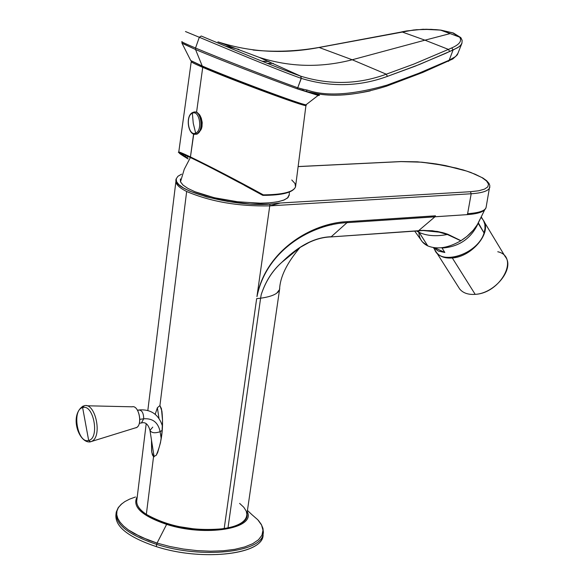 <?xml version="1.0" encoding="UTF-8"?>
<svg xmlns="http://www.w3.org/2000/svg" width="584" height="584" viewBox="0 0 584 584"><rect width="100%" height="100%" fill="white"/><g stroke="black" fill="none" stroke-linecap="round" stroke-linejoin="round"><path stroke-width="0.88" d="M203.312 66.642L202.728 67.343C194.56 63.817 190.734 61.897 191.245 61.597L191.669 61.254M202.728 67.343C233.761 80.782 306.907 107.697 306.118 105.529L306.118 105.529C306.907 107.697 233.768 80.782 202.728 67.343L196.596 112.048L199.458 114.588L201.283 118.143L202.195 122.355L202.006 126.64L201.495 128.626L197.071 134.174L197.319 133.751L197.071 134.174L193.552 134.225L191.953 132.991L193.757 134.006L190.442 156.935L193.552 134.225L197.071 134.174C203.904 126.852 203.743 119.479 196.596 112.048L193.246 112.259L196.596 112.048L202.728 67.343L203.327 66.634M304.14 104.558L305.454 104.791L304.14 104.558M199.042 114.566L200.458 116.223L199.042 114.566M199.56 131.531L201.137 129.553L199.567 131.531M200.137 66.211L202.721 67.394M182.982 155.008L186.208 157.512L188.69 156.753L186.208 157.512L184.157 156.308L186.917 155.943L184.157 156.308C178.135 152.344 180.785 153.03 192.107 158.359C205.035 164.586 220.949 172.769 239.841 182.909L239.841 182.909C220.949 172.769 205.035 164.586 192.107 158.359C180.785 153.03 178.135 152.344 184.157 156.308L185.697 157.315M185.165 156.563L183.201 155.366M262.968 195.37L263.326 194.859C282.707 194.698 293.445 192.019 295.541 186.814C293.445 192.019 282.707 194.698 263.326 194.859C236.768 180.295 212.474 167.652 190.442 156.935C212.474 167.659 236.768 180.295 263.326 194.859L262.698 195.297C236.469 180.755 212.459 168.17 190.683 157.549L190.442 156.935L190.647 157.527C212.474 168.17 236.498 180.77 262.72 195.304L263.326 194.859L262.618 195.26L244.63 185.486L262.8 195.341M190.647 157.527C170.754 148.599 181.66 154.132 178.748 152.205C178.324 151.46 182.223 153.037 190.442 156.935M190.669 157.541L190.683 157.549C176.244 150.818 175.353 151.271 188.033 158.921C175.353 151.271 176.244 150.818 190.683 157.549C212.459 168.17 236.469 180.755 262.698 195.297L263.055 195.37C282.422 195.311 293.248 192.464 295.541 186.814L295.008 183.515L291.766 179.974M306.053 104.755C311.367 108.609 235.126 80.395 202.502 66.291L202.225 66.007C231.629 78.709 300.738 104.485 305.965 104.813L306.461 104.463L305.965 104.813C300.738 104.485 231.629 78.709 202.225 66.007L195.531 49.494C219.015 59.466 270.085 79.19 297.059 88.768L318.134 95.418C319.711 95.827 318.747 95.258 315.258 93.71M253.047 50.027C274.67 52.239 296.592 51.385 318.806 47.479L401.953 31.908L424.955 40.172L450.14 33.587L459.659 37.164C462.126 40.916 459.513 44.494 451.804 47.888L448.432 49.399L424.955 40.172L352.218 59.765L319.141 47.486C284.065 54.195 250.361 52.334 218.022 41.887C250.361 52.334 284.065 54.195 319.141 47.486L352.218 59.765L424.955 40.172L448.432 49.399L413.83 64.087L386.272 74.197L352.218 59.765C320.601 67.956 289.562 67.145 259.099 57.334C289.562 67.145 320.601 67.956 352.218 59.765L386.272 74.197C358.379 84.461 329.894 85.133 300.818 76.212L259.099 57.334L218.022 41.887L259.099 57.334L300.702 76.168C274.21 66.766 224.46 45.683 201.232 36.018L199.312 37.266L185.471 31.536L199.312 37.266L201.232 36.018C224.46 45.683 274.21 66.766 300.702 76.168L301.176 78.336C274.1 68.751 223.124 47.187 199.312 37.266L195.538 48.019C185.457 43.756 180.93 41.603 181.967 41.566C180.93 41.603 185.457 43.756 195.538 48.019C219.27 58.079 270.728 78.088 297.731 87.782L297.059 88.768C270.085 79.19 219.015 59.466 195.531 49.494L195.538 48.019L199.312 37.266C223.124 47.187 274.1 68.751 301.176 78.336L297.731 87.782C270.735 78.088 219.27 58.079 195.538 48.019L195.531 49.494L202.225 66.007L190.734 60.532L202.225 66.007M450.14 33.587L440.694 30.164L452.819 32.959L459.659 37.164L450.14 33.587L424.955 40.172L401.953 31.908L416.151 29.718L431.043 29.339L440.694 30.164L450.14 33.587M297.731 87.782L303.308 89.264L297.731 87.782L301.3 78.38C330.668 87.359 359.379 86.688 387.44 76.358L419.516 64.452L453.075 50.02L449.184 60.21L450.067 59.824L455.702 56.48L458.163 52.969L455.71 56.48L449.184 60.21L453.075 50.02L451.804 47.888C459.513 44.494 462.126 40.916 459.659 37.164L453.476 33.054L460.718 37.544M453.075 50.02L459.075 46.749L460.944 44.99L461.995 43.026L460.557 45.435L457.841 47.603L445.504 53.421L415.056 66.233L387.44 76.358C359.379 86.688 330.668 87.359 301.3 78.38L300.818 76.212C329.894 85.133 358.379 84.461 386.272 74.197L387.44 76.358L386.272 74.197L413.83 64.087L448.432 49.399L449.709 51.531L448.432 49.399L451.804 47.888L453.075 50.02M316.82 93.666C321.361 95.944 320.025 95.951 312.82 93.674L306.074 91.425L317.178 93.725C330.975 96.382 348.626 95.447 370.117 90.914M181.865 41.727L182.069 43.282L195.531 49.494L181.901 43.041L190.734 60.532L202.407 66.24C220.175 73.956 263.727 90.878 289.81 99.981C302.483 104.2 307.87 105.806 305.965 104.813L318.134 95.418L302.738 90.264L312.82 93.674L317.178 93.725L306.074 91.425L307.366 90.118L303.308 89.264L302.738 90.264L297.059 88.768M449.184 60.21L418.713 73.299L387.097 85.081C352.641 94.929 326.062 96.608 307.366 90.118C326.062 96.608 352.641 94.929 387.097 85.081L418.713 73.299L449.184 60.21L448.687 61.181L449.184 60.21M448.322 61.349L448.687 61.181L448.322 61.349M370.285 90.878C348.721 95.447 331.018 96.389 317.185 93.725C336.304 97.178 359.416 94.659 386.528 86.176L387.097 85.081L386.163 86.301M303.308 89.264L307.366 90.118L306.074 91.425L302.738 90.264M202.458 66.269L191.004 60.78M452.819 32.959L440.956 30.134L435.941 29.645L426.101 29.251L413.727 29.966L319.141 47.486M273.385 63.437L267.246 63.32L273.385 63.437M238.973 49.385L225.212 46.026L238.973 49.385M262.106 61.247L268.983 61.517L262.106 61.247M318.995 47.443L401.953 31.908M194.436 134.167L196.626 133.918C204.232 131.247 201.137 109.354 193.545 112.172L193.048 112.354L193.545 112.172C201.137 109.354 204.232 131.247 196.626 133.918L195.655 133.108C188.574 136.671 185.128 115.946 192.362 113.23L193.238 123.195L195.655 133.108L193.238 123.195L192.362 113.23C199.48 109.537 202.947 130.495 195.655 133.108C202.947 130.495 199.48 109.537 192.362 113.23L192.961 112.362L192.362 113.23C185.128 115.946 188.574 136.671 195.655 133.108L196.626 133.918L194.436 134.167M194.647 112.026C201.976 110.829 204.166 131.444 196.991 133.911C204.166 131.444 201.976 110.829 194.647 112.026M193.048 112.354L193.91 112.165M200.925 128.385L201.575 128.37L200.925 128.385M202.028 126.524L201.327 126.553L202.028 126.524M201.991 126.692L201.297 126.706L201.991 126.692M202.166 122.085L201.495 122.093L202.166 122.085M202.246 123.224L201.546 123.239M180.485 181.843L183.047 185.106L188.026 188.493L195.202 191.844L204.261 194.998L214.781 197.808L238.148 201.852L260.836 203.203L270.553 202.765L278.561 201.619L284.496 199.823L288.109 197.458L289.255 194.647L287.481 198.056L283.408 200.261L277.13 201.903L268.917 202.896L259.128 203.203L236.644 201.67L224.993 199.903L213.788 197.574L194.764 191.669L187.807 188.369L182.982 185.048L180.485 181.843L184.259 169.265L190.391 157.541L184.259 169.265L180.485 181.843L180.39 178.93M239.623 503.379L243.769 507.24L246.258 511.139L246.996 514.949L245.937 518.556L243.097 521.826L238.549 524.658L232.432 526.943L224.928 528.6L216.292 529.579L206.816 529.827L196.808 529.338L176.616 526.242L167.126 523.731C144.759 516.249 134.721 507.89 137.021 498.648C134.721 507.89 144.759 516.249 167.126 523.731C203.02 535.338 250.419 529.038 246.959 513.759M276.721 293.197L279.568 289.511L246.572 516.424C245.083 521.68 238.885 525.512 227.986 527.929L224.183 528.615C194.487 531.557 168.535 526.804 146.336 514.373L153.548 456.637L151.731 452.111L151.475 439.978L151.621 451.286L152.409 454.929L153.548 456.637L146.336 514.373C168.535 526.804 194.487 531.557 224.183 528.615L227.986 527.929C239.98 525.235 246.244 520.906 246.784 514.957M247.258 511.686C256.208 528.608 205.699 537.068 166.623 524.381L167.126 523.731L166.623 524.381C141.518 515.781 131.736 506.518 137.269 496.575C131.736 506.518 141.518 515.781 166.623 524.381L157.052 543.091L140.934 537.003L128.334 529.892L123.633 526.104L120.107 522.264L117.8 518.431L116.742 514.672L116.939 511.058L118.377 507.635L121.019 504.474L124.808 501.612L129.663 499.108L135.495 496.984L129.663 499.108L124.808 501.612L121.019 504.474L118.377 507.635L116.939 511.058L116.742 514.672L117.8 518.431L120.107 522.264L123.633 526.104L128.334 529.892L134.137 533.542L148.621 540.207L157.052 543.091L166.623 524.381C205.699 537.068 256.208 528.608 247.258 511.686M122.122 503.51L118.282 507.54L116.252 512.066C114.851 524.096 128.312 534.871 156.651 544.39L156.351 546.631C128.027 537.105 114.566 526.315 115.975 514.263C114.552 526.301 128.005 537.097 156.351 546.631L156.651 544.39C201.181 558.888 260.887 552.705 263.099 534.272L263.355 532.674L263.099 534.272C260.887 552.705 201.181 558.888 156.651 544.39L157.052 543.091L169.849 546.493L183.361 549.033L197.1 550.624L210.569 551.208L223.285 550.77L234.804 549.325L244.718 546.938L252.704 543.704L258.508 539.747L261.961 535.207L262.983 530.25L261.566 525.045L257.799 519.767L251.843 514.584L257.799 519.767L261.566 525.045L262.983 530.25L261.961 535.207L258.508 539.747L252.704 543.704L244.718 546.938L234.804 549.325L223.285 550.77L210.569 551.208L197.1 550.624L183.361 549.033L169.849 546.493L157.052 543.091L156.651 544.39C128.312 534.871 114.851 524.096 116.252 512.066L115.975 514.263M263.07 534.396L262.793 536.47C260.573 554.939 200.874 561.144 156.351 546.631C202.896 561.844 264.756 554.15 263.07 534.396M483.822 221.19L505.218 256.639C515.19 268.166 495.137 293.416 475.186 294.351L452.308 257.96C471.96 256.821 492.254 232.264 483.421 220.416C492.254 232.264 471.96 256.821 452.308 257.96L475.186 294.351C468.207 294.84 463.039 293.051 459.681 288.985L436.679 252.726C440.037 256.777 445.249 258.522 452.308 257.96C444.49 258.544 438.993 256.398 435.832 251.5M475.186 294.351C500.853 293.204 520.001 256.69 497.765 251.74M434.386 248.521C438.759 266.684 478.106 254.588 484.056 232.965C486.056 226.373 485.012 221.168 480.924 217.357M442.044 248.039L441.767 247.704L442.044 248.039C458.951 246.901 471.011 238.666 478.208 223.329C471.011 238.666 458.951 246.901 442.044 248.039L444.855 252.492L442.044 248.039M481.187 216.817L483.61 220.774L484.844 224.409L484.997 228.534L484.056 232.965L478.362 222.862L478.15 223.241L484.056 232.965C478.771 252.091 445.19 265.486 436.35 252.215L435.08 250.215M433.51 247.609L438.299 251.047L444.855 252.492L434.7 247.769L444.855 252.492L438.299 251.047L433.51 247.609M331.785 224.825L331.296 224.869M227.986 527.929L260.603 298.205L227.986 527.929M279.743 288.292L279.568 289.511C278.203 293.73 271.881 296.621 260.603 298.205L256.661 298.628L224.183 528.615L256.661 298.628L260.603 298.205L261.238 294.562C265.574 281.466 272.407 270.742 281.743 262.384L300.074 247.433L309.746 242.075M434.89 216.854L347.035 222.65L331.23 236.746C315.637 237.155 299.826 245.054 283.787 260.435L281.743 262.377C272.37 270.669 265.53 281.4 261.231 294.562L260.603 298.205M347.48 221.847L347.517 221.643C312.542 222.767 265.742 249.996 256.96 296.497L269.757 205.86L280.211 203.013L470.427 191.713L478.559 190.793L484.45 189.15L487.808 186.88L488.509 184.106L486.538 180.974L482.034 177.638L475.252 174.28L466.536 171.039L445.11 165.557L421.823 162.199L401.062 161.607L298.168 166.608L400.609 161.571L421.823 162.199L433.423 163.556L456.323 168.09L466.536 171.039L475.252 174.28L482.034 177.638L486.538 180.974L488.509 184.106L487.808 186.88L484.45 189.15L478.566 190.793L470.427 191.713L471.193 193.764L470.427 191.713L280.211 203.013L269.757 205.86L269.998 204.166L280.211 203.013L269.998 204.166L250.076 204.013L227.877 201.48L206.678 196.939L189.559 191.063L183.325 187.887L178.952 184.719L176.558 181.653L176.222 178.813L177.923 176.288L181.58 174.156L177.967 176.251L176.244 178.733C170.477 190.019 232.549 207.101 269.998 204.166L269.757 205.86C238.425 206.502 210.729 201.721 186.661 191.494C178.762 187.508 175.222 183.807 176.04 180.405C175.222 183.807 178.762 187.508 186.661 191.494L159.921 405.566L157.373 407.756L155.205 414.297L157.373 407.756L159.921 405.566L186.661 191.494C210.729 201.721 238.425 206.502 269.757 205.86L471.193 193.764C482.245 193.012 488.421 190.953 489.721 187.595C488.421 190.953 482.245 193.012 471.193 193.764L269.757 205.86L256.96 296.497C265.735 249.996 312.549 222.767 347.517 221.643L435.46 215.803L434.963 216.788L467.12 214.649C475.96 214.036 481.785 212.488 484.596 210.006L485.873 208.159L484.589 210.006C481.778 212.488 475.96 214.036 467.12 214.649L435 216.759M279.568 289.511C280.035 277.035 286.868 263.004 300.074 247.433L283.787 260.428C299.826 245.054 315.637 237.162 331.23 236.746L347.035 222.65L434.963 216.788L418.757 230.563L423.597 230.359L330.836 236.929L418.159 230.753M261.238 294.562L261.231 294.562C265.53 281.4 272.37 270.669 281.743 262.384C272.407 270.742 265.574 281.466 261.238 294.562L261.238 294.562M489.852 186.946L489.721 187.595L489.852 186.946M484.589 210.006L486.049 207.656C484.844 210.919 478.697 212.919 467.616 213.671L471.193 193.764L467.616 213.671C478.697 212.919 484.844 210.919 486.049 207.656L489.837 185.61L489.012 183.412L486.647 180.697L482.793 177.945L470.784 172.455L463.097 169.915L445.468 165.593L436.058 163.922L417.436 161.819L400.894 161.556M460.462 240.52L460.951 240.688C470.215 234.804 476.632 227.534 480.201 218.861L477.289 224.716L473.237 230.242L466.828 236.491L460.959 240.688L447.767 234.25L442.548 232.593L432.204 230.716L422.925 230.541M418.757 230.563L427.524 223.11M423.597 230.359L437.358 231.432L444.285 233.089L447.767 234.25L447.315 234.483L439.102 232.155L429.488 230.724M447.315 234.483L459.688 240.25L447.315 234.483C436.452 236.615 427.086 235.936 419.21 232.439C427.086 235.936 436.452 236.615 447.315 234.483L439.102 232.155L423.239 230.534L330.654 236.943M418.845 232.271C419.151 238.586 422.13 243.134 427.787 245.915C437.263 249.74 448.315 248.003 460.951 240.688C448.315 248.003 437.263 249.74 427.787 245.915L418.056 230.76L419.21 232.439L416.29 230.884L419.21 232.439L427.787 245.915L422.429 241.929L420.867 239.725M447.38 234.461L459.688 240.258M429.539 230.724L439.102 232.155L430.255 230.789M435.46 215.803L347.517 221.643L347.181 222.497M467.616 213.671L467.12 214.649M331.23 236.746L330.938 236.914C321.01 237.162 310.717 240.666 300.074 247.433M347.035 222.65C313.177 224.015 266.654 248.93 256.975 296.621M146.336 514.373C139.072 509.416 135.919 504.569 136.875 499.838L146.183 423.911M153.548 456.637L156.191 455.316L157.643 452.6L160.49 442.679L162.031 431.78L162.527 420.385L161.454 408.69L159.921 405.566L161.914 411.114C163.651 428.043 161.746 442.774 156.191 455.316L153.548 456.637M159.009 418.414L157.373 407.756L159.009 418.414M137.466 410.187L138.62 410.026C141.912 410.034 143.598 412.954 143.701 418.794L139.824 419.334L143.701 418.794L141.416 422.969L140.474 423.101L141.416 422.969L143.701 418.794C152.687 418.159 158.162 422.466 160.133 431.707C154.891 433.438 151.504 432.999 149.971 430.386C151.504 432.999 154.891 433.438 160.133 431.707C158.162 422.466 152.687 418.159 143.701 418.794C143.598 412.954 141.912 410.034 138.62 410.026L137.729 410.632M162.155 430.32L160.133 431.707L161.199 438.642L160.133 431.707L162.155 430.32M152.76 427.13L149.971 430.386C148.241 424.247 145.387 421.772 141.416 422.969L139.32 423.261M86.782 405.771L132.093 406.807C138.737 404.8 142.97 424.429 136.561 427.51L135.722 427.86C143.146 426.429 139.116 404.289 131.896 406.858M89.527 441.978L90.418 441.847L89.527 441.978M90.535 441.818L91.936 441.227C102.631 436.058 95.316 402.245 84.242 405.719L82.629 407.617C71.496 410.048 77.781 444.147 88.666 440.438L90.535 441.818L88.666 440.438C99.944 438.314 93.579 403.588 82.629 407.617L84.242 405.719C95.316 402.245 102.631 436.058 91.936 441.227L90.535 441.818M88.666 440.438C77.781 444.147 71.496 410.048 82.629 407.617L88.666 440.438L82.629 407.617C93.579 403.588 99.944 438.314 88.666 440.438L88.666 440.438M295.541 186.814L306.016 104.945M199.458 114.588L200.21 115.873M178.77 152.037L191.223 61.758M186.208 157.512L188.114 158.782M386.528 86.176L422.743 72.46L452.848 58.947L457.345 54.816L461.951 43.172L462.134 40.34L460.973 37.858M318.134 95.418L312.82 93.674M453.169 32.938L440.956 30.134M223.971 43.931L217.912 41.865M440.818 30.113L423.079 29.251L406.61 30.945M406.442 30.974L401.792 31.857M192.669 112.493C184.865 115.8 188.238 136.802 196.195 134.079L196.56 134.065M202.246 123.253L201.546 123.268M289.204 195.392L289.387 192.048M258.464 520.497L261.296 524.41L262.953 528.374L263.377 532.331L262.793 536.47M251.843 514.584L247.441 510.431M433.423 247.594L436.35 252.215M298.176 166.549L400.609 161.571M484.596 210.006L478.121 223.3M414.633 231.001L422.429 241.929M176.105 179.843L147.825 410.486M139.561 409.895C151.161 409.26 158.775 414.633 162.418 426.028M154.11 456.819L149.971 430.386M83.3 405.96C68.883 415.114 78.833 443.599 90.213 441.869L136.561 427.51"/></g></svg>
